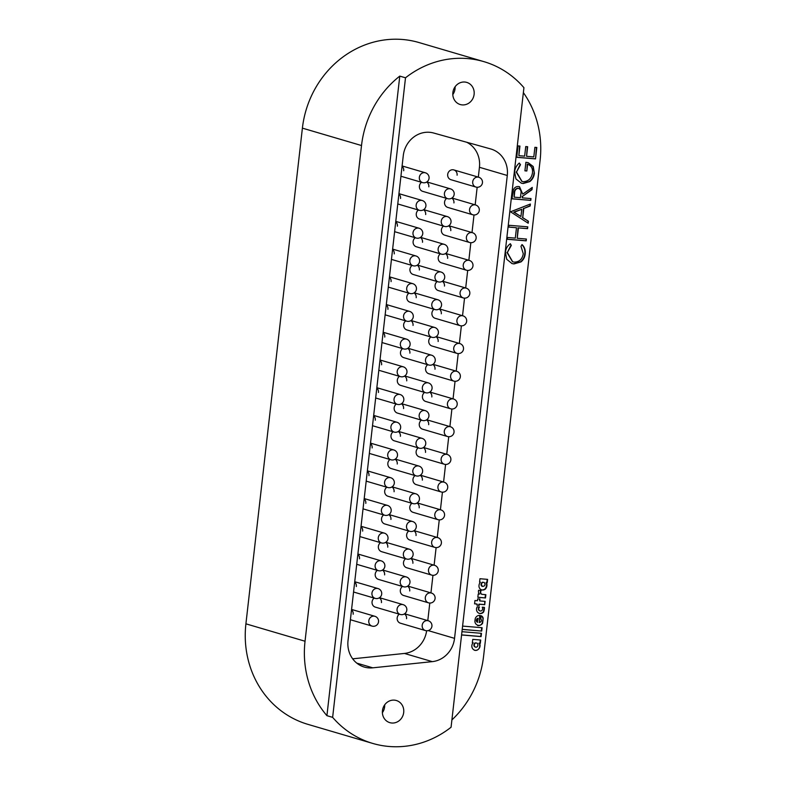 <?xml version="1.0" encoding="UTF-8"?>
<svg xmlns="http://www.w3.org/2000/svg" width="786" height="786" viewBox="0 0 786 786"><rect width="100%" height="100%" fill="white"/><g stroke="black" fill="none" stroke-linecap="round" stroke-linejoin="round"><path stroke-width="1.18" d="M481.494 589.834A4.225 3.891 106.4 0 0 484.009 589.52A5.374 4.952 106.4 0 0 484.952 588.979A5.699 5.247 106.4 0 0 486.112 582.534L487.232 582.711L487.605 579.37L479.961 578.732L479.578 582.072L480.374 582.141A5.856 5.394 106.4 0 0 478.969 585.786A4.225 3.891 106.4 0 0 484.392 589.638A5.374 4.952 106.4 0 0 485.335 589.097A5.699 5.247 106.4 0 0 486.485 582.652M484.353 609.022A10.64 9.805 106.4 0 0 484.422 607.382L482.231 607.205A2.564 2.358 -73.6 0 1 482.555 609.003A2.014 1.847 -73.6 0 1 480.118 610.928A2.093 1.926 -73.6 0 1 478.841 608.433A3.193 2.938 -73.6 0 1 479.48 606.969L477.21 606.782A6.838 6.298 106.4 0 0 476.581 608.492A4.451 4.097 106.4 0 0 483.557 612.107A10.64 9.805 106.4 0 0 484.353 609.022M479.185 613.335A4.451 4.097 106.4 0 0 483.174 611.989A10.64 9.805 106.4 0 0 483.97 608.904A10.64 9.805 106.4 0 0 484.038 607.352M481.337 620.488A2.211 2.034 -73.6 0 1 479.322 622.512L480.128 615.467A4.519 4.166 106.4 0 0 475.166 618.946L474.882 621.471A4.588 4.225 106.4 0 0 482.604 623.269L483.174 618.346A3.675 3.38 106.4 0 0 481.16 615.733L480.796 618.926A1.729 1.592 -73.6 0 1 481.337 620.488M479.735 615.418L479.322 622.512M477.849 645.208A2.26 2.083 106.4 0 0 477.004 643.105L475.55 642.977A2.437 2.25 106.4 0 0 474.4 644.5A4.765 4.392 106.4 0 0 474.292 645.434A1.729 1.592 106.4 0 0 477.849 645.208M474.253 650.15A4.195 3.861 106.4 0 0 479.676 645.571L480.059 645.679A3.203 2.948 106.4 0 0 479.264 643.282L480.315 643.37L480.698 640.03L472.779 639.372L472.327 642.722L473.192 642.801A3.576 3.291 106.4 0 0 471.983 644.903A4.519 4.166 106.4 0 0 475.471 650.356A4.657 4.294 106.4 0 0 480.059 645.679M382.448 710.691A11.535 10.631 106.4 0 0 389.817 722.648A11.535 10.631 106.4 0 0 403.699 712.46A11.535 10.631 106.4 0 0 396.331 700.503A11.535 10.631 106.4 0 0 382.448 710.691M382.379 712.686A11.535 10.631 106.4 0 0 384.619 706.85A11.535 10.631 106.4 0 0 384.688 704.855M452.874 92.581A11.535 10.631 106.4 0 0 460.242 104.538A11.535 10.631 106.4 0 0 474.115 94.359A11.535 10.631 106.4 0 0 466.756 82.402A11.535 10.631 106.4 0 0 452.874 92.581M452.805 94.585A11.535 10.631 106.4 0 0 455.045 88.749A11.535 10.631 106.4 0 0 455.114 86.755M421.551 182.303A5.109 4.696 106.4 0 0 422.681 191.342L447.666 198.691A5.109 4.696 -73.6 0 1 449.238 188.719A5.109 4.696 -73.6 0 1 450.545 188.895L426.867 181.93M418.398 210.029A5.109 4.696 106.4 0 0 419.528 219.058L444.512 226.407A5.109 4.696 -73.6 0 1 446.084 216.435A5.109 4.696 -73.6 0 1 447.391 216.612L423.703 209.646M415.234 237.745A5.109 4.696 106.4 0 0 416.364 246.775L441.349 254.124A5.109 4.696 -73.6 0 1 442.931 244.161A5.109 4.696 -73.6 0 1 444.237 244.338L420.549 237.362M412.08 265.462A5.109 4.696 106.4 0 0 413.21 274.491L438.195 281.85A5.109 4.696 -73.6 0 1 439.767 271.877A5.109 4.696 -73.6 0 1 441.074 272.054L417.386 265.079M408.926 293.178A5.109 4.696 106.4 0 0 410.046 302.217L435.031 309.566A5.109 4.696 -73.6 0 1 436.613 299.594A5.109 4.696 -73.6 0 1 437.92 299.771L414.232 292.805M405.763 320.904A5.109 4.696 106.4 0 0 406.893 329.933L431.878 337.282A5.109 4.696 -73.6 0 1 433.45 327.31A5.109 4.696 -73.6 0 1 434.756 327.487L411.068 320.521M402.609 348.62A5.109 4.696 106.4 0 0 403.739 357.65L428.724 364.999A5.109 4.696 -73.6 0 1 430.296 355.036A5.109 4.696 -73.6 0 1 431.602 355.203L407.914 348.237M374.185 598.087A5.109 4.696 106.4 0 0 375.315 607.116L400.3 614.465A5.109 4.696 -73.6 0 1 401.872 604.493A5.109 4.696 -73.6 0 1 403.179 604.67L379.491 597.704M377.339 570.371A5.109 4.696 106.4 0 0 378.469 579.4L403.454 586.749A5.109 4.696 -73.6 0 1 405.026 576.777A5.109 4.696 -73.6 0 1 406.333 576.953L382.644 569.988M380.503 542.645A5.109 4.696 106.4 0 0 381.632 551.684L406.608 559.033A5.109 4.696 -73.6 0 1 408.189 549.06A5.109 4.696 -73.6 0 1 409.496 549.237L385.808 542.271M383.656 514.928A5.109 4.696 106.4 0 0 384.786 523.957L409.771 531.316A5.109 4.696 -73.6 0 1 411.343 521.344A5.109 4.696 -73.6 0 1 412.65 521.521L388.962 514.545M386.82 487.212A5.109 4.696 106.4 0 0 387.94 496.241L412.925 503.59A5.109 4.696 -73.6 0 1 414.507 493.628A5.109 4.696 -73.6 0 1 415.814 493.805L392.126 486.829M389.974 459.496A5.109 4.696 106.4 0 0 391.104 468.525L416.089 475.874A5.109 4.696 -73.6 0 1 417.661 465.901A5.109 4.696 -73.6 0 1 418.967 466.078L395.279 459.112M393.128 431.769A5.109 4.696 106.4 0 0 394.258 440.808L419.243 448.158A5.109 4.696 -73.6 0 1 420.815 438.185A5.109 4.696 -73.6 0 1 422.121 438.362L398.443 431.396M396.291 404.053A5.109 4.696 106.4 0 0 397.421 413.082L422.406 420.441A5.109 4.696 -73.6 0 1 423.978 410.469A5.109 4.696 -73.6 0 1 425.285 410.646L401.597 403.68M399.445 376.337A5.109 4.696 106.4 0 0 400.575 385.366L425.56 392.715A5.109 4.696 -73.6 0 1 427.132 382.753A5.109 4.696 -73.6 0 1 428.439 382.929L404.761 375.954M447.696 174.423A5.109 4.696 106.4 0 0 450.958 179.709L475.943 187.058A5.109 4.696 -73.6 0 1 477.357 177.096A5.109 4.696 -73.6 0 1 478.821 177.263L453.836 169.914A5.109 4.696 106.4 0 0 447.696 174.423M446.664 198.396A5.109 4.696 106.4 0 0 447.794 207.425L472.779 214.774A5.109 4.696 -73.6 0 1 474.204 204.812A5.109 4.696 -73.6 0 1 475.658 204.989L451.979 198.013M443.51 226.113A5.109 4.696 106.4 0 0 444.64 235.142L469.625 242.501A5.109 4.696 -73.6 0 1 471.05 232.538A5.109 4.696 -73.6 0 1 472.504 232.705L448.816 225.739M440.356 253.829A5.109 4.696 106.4 0 0 441.477 262.868L466.462 270.217A5.109 4.696 -73.6 0 1 467.886 260.254A5.109 4.696 -73.6 0 1 469.35 260.421L445.662 253.456M437.193 281.555A5.109 4.696 106.4 0 0 438.323 290.584L463.308 297.933A5.109 4.696 -73.6 0 1 464.732 287.971A5.109 4.696 -73.6 0 1 466.186 288.138L442.498 281.172M434.039 309.271A5.109 4.696 106.4 0 0 435.169 318.301L460.144 325.65A5.109 4.696 -73.6 0 1 461.569 315.687A5.109 4.696 -73.6 0 1 463.033 315.864L439.345 308.888M430.875 336.988A5.109 4.696 106.4 0 0 432.005 346.017L456.99 353.376A5.109 4.696 -73.6 0 1 458.415 343.403A5.109 4.696 -73.6 0 1 459.869 343.58L436.181 336.605M427.722 364.704A5.109 4.696 106.4 0 0 428.851 373.743L453.836 381.092A5.109 4.696 -73.6 0 1 455.251 371.13A5.109 4.696 -73.6 0 1 456.715 371.297L433.027 364.331M399.298 614.171A5.109 4.696 106.4 0 0 400.428 623.2L425.413 630.559A5.109 4.696 -73.6 0 1 426.827 620.596A5.109 4.696 -73.6 0 1 428.291 620.763L404.603 613.797M402.452 586.454A5.109 4.696 106.4 0 0 403.582 595.483L428.567 602.842A5.109 4.696 -73.6 0 1 429.991 592.87A5.109 4.696 -73.6 0 1 431.445 593.047L407.767 586.071M405.615 558.738A5.109 4.696 106.4 0 0 406.745 567.767L431.73 575.116A5.109 4.696 -73.6 0 1 433.145 565.154A5.109 4.696 -73.6 0 1 434.609 565.331L410.921 558.355M408.769 531.022A5.109 4.696 106.4 0 0 409.899 540.051L434.884 547.4A5.109 4.696 -73.6 0 1 436.309 537.437A5.109 4.696 -73.6 0 1 437.763 537.604L414.075 530.638M411.933 503.295A5.109 4.696 106.4 0 0 413.053 512.334L438.038 519.684A5.109 4.696 -73.6 0 1 439.462 509.721A5.109 4.696 -73.6 0 1 440.926 509.888L417.238 502.922M415.087 475.579A5.109 4.696 106.4 0 0 416.216 484.608L441.201 491.967A5.109 4.696 -73.6 0 1 442.626 481.995A5.109 4.696 -73.6 0 1 444.08 482.172L420.392 475.196M418.24 447.863A5.109 4.696 106.4 0 0 419.37 456.892L444.355 464.241A5.109 4.696 -73.6 0 1 445.78 454.279A5.109 4.696 -73.6 0 1 447.244 454.455L423.556 447.48M421.404 420.146A5.109 4.696 106.4 0 0 422.534 429.176L447.519 436.525A5.109 4.696 -73.6 0 1 448.934 426.562A5.109 4.696 -73.6 0 1 450.398 426.729L426.71 419.763M424.558 392.43A5.109 4.696 106.4 0 0 425.688 401.459L450.673 408.808A5.109 4.696 -73.6 0 1 452.097 398.846A5.109 4.696 -73.6 0 1 453.551 399.013L429.873 392.047M477.839 597.311L485.483 597.95L485.856 594.688L482.034 594.324A2.122 1.955 -73.6 0 1 480.698 592.339A6.887 6.337 -73.6 0 1 480.737 591.652A2.103 1.936 -73.6 0 1 481.179 590.522L478.546 590.296L478.409 591.573A3.743 3.449 106.4 0 0 479.499 594.118L478.222 594.01L477.839 597.311M484.726 604.689L485.1 601.378L479.725 600.926L479.941 599.06L477.662 598.873L477.456 600.74L474.95 600.524L474.577 603.835L477.073 604.051L476.945 605.161L479.224 605.367L479.352 604.238L484.726 604.689L484.707 601.339M462.207 629.429L481.72 631.06L482.103 627.719L462.59 626.088M461.579 634.97L481.101 636.601L481.474 633.32L461.952 631.689M523.221 183.521L521.315 183.167L515.94 178.923L514.584 171.82C515.056 168.253 516.628 165.325 519.31 163.036L520.509 164.706L516.51 172.036L522.012 181.458L523.348 181.704C528.526 181.36 531.572 178.383 532.476 172.782C532.908 168.479 531.287 165.63 527.612 164.254L526.846 170.994L524.92 170.837L525.893 162.28L528.221 162.702L533.232 166.524L534.392 173.107C534.038 176.624 532.525 179.454 529.833 181.576L523.221 183.521L521.128 183.118M527.72 164.284L527.229 164.136L526.846 170.994M528.192 223.224L510.517 211.798L530.383 204.026L530.157 206.001L523.79 208.487L522.739 217.663L528.418 221.239L528.192 223.224M513.956 263.929L512.02 263.575L506.734 259.292L505.427 252.227C505.82 248.582 507.471 245.753 510.36 243.729L511.313 245.409L507.343 252.502L512.708 261.826L514.29 262.121C519.369 261.974 522.356 259.164 523.26 253.701L520.951 246.215L522.248 244.721C524.626 247.177 525.608 250.223 525.186 253.849C524.871 257.189 523.466 259.871 520.951 261.925L513.956 263.929L511.824 263.516M451.891 719.937A96.983 89.319 106.4 0 0 483.606 656.143L540.09 160.452A96.983 89.319 106.4 0 0 523.368 92.62M526.394 239.042L526.188 240.86L507.383 239.288L507.589 237.47L515.302 238.119L516.49 227.744L508.778 227.095L508.984 225.277L527.779 226.849L527.573 228.667L518.416 227.901L517.227 238.276L526.394 239.042M531.002 198.573L530.796 200.391L512 198.819L513.238 190.212C514.211 187.667 515.95 186.439 518.475 186.537L519.517 186.724L522.749 194.132L532.269 187.422L532.014 189.672L522.493 196.382L522.326 197.856L531.002 198.573M536.818 147.473L535.521 158.89L516.726 157.318L518.023 145.911L519.949 146.068L518.858 155.667L524.645 156.149L525.736 146.55L527.661 146.717L526.571 156.306L533.802 156.915L534.893 147.316L536.818 147.473M431.828 396.95A5.109 4.696 106.4 0 0 429.677 392.165M378.449 392.489A5.109 4.696 106.4 0 0 376.799 388.078M428.675 424.676A5.109 4.696 106.4 0 0 426.523 419.891M375.286 420.215A5.109 4.696 106.4 0 0 373.635 415.794M425.511 452.392A5.109 4.696 106.4 0 0 423.359 447.607M372.132 447.932A5.109 4.696 106.4 0 0 370.481 443.52M422.357 480.108A5.109 4.696 106.4 0 0 420.205 475.324M368.968 475.648A5.109 4.696 106.4 0 0 367.317 471.236M419.193 507.825A5.109 4.696 106.4 0 0 417.052 503.04M365.814 503.364A5.109 4.696 106.4 0 0 364.164 498.953M416.04 535.541A5.109 4.696 106.4 0 0 413.888 530.756M362.651 531.09A5.109 4.696 106.4 0 0 361 526.669M412.886 563.267A5.109 4.696 106.4 0 0 410.734 558.482M359.497 558.807A5.109 4.696 106.4 0 0 357.846 554.385M409.722 590.984A5.109 4.696 106.4 0 0 407.57 586.199M356.343 586.523A5.109 4.696 106.4 0 0 354.692 582.112M406.568 618.7A5.109 4.696 106.4 0 0 404.417 613.915M353.179 614.239A5.109 4.696 106.4 0 0 351.529 609.828M434.992 369.233A5.109 4.696 106.4 0 0 432.84 364.449M381.603 364.773A5.109 4.696 106.4 0 0 379.952 360.361M438.146 341.517A5.109 4.696 106.4 0 0 435.994 336.732M384.757 337.056A5.109 4.696 106.4 0 0 383.116 332.645M441.3 313.801A5.109 4.696 106.4 0 0 439.158 309.016M387.92 309.34A5.109 4.696 106.4 0 0 386.27 304.919M444.463 286.075A5.109 4.696 106.4 0 0 442.312 281.29M391.074 281.624A5.109 4.696 106.4 0 0 389.424 277.203M447.617 258.358A5.109 4.696 106.4 0 0 445.475 253.573M394.238 253.898A5.109 4.696 106.4 0 0 392.587 249.486M450.781 230.642A5.109 4.696 106.4 0 0 448.629 225.857M397.392 226.181A5.109 4.696 106.4 0 0 395.741 221.77M453.935 202.926A5.109 4.696 106.4 0 0 451.783 198.141M400.555 198.465A5.109 4.696 106.4 0 0 398.905 194.054M457.098 175.209A5.109 4.696 106.4 0 0 453.836 169.914M403.709 170.749A5.109 4.696 106.4 0 0 402.059 166.327M406.716 380.866A5.109 4.696 106.4 0 0 404.564 376.081M403.562 408.582A5.109 4.696 106.4 0 0 401.41 403.798M400.398 436.299A5.109 4.696 106.4 0 0 398.247 431.514M397.244 464.015A5.109 4.696 106.4 0 0 395.093 459.23M394.081 491.741A5.109 4.696 106.4 0 0 391.939 486.956M390.927 519.458A5.109 4.696 106.4 0 0 388.775 514.673M387.763 547.174A5.109 4.696 106.4 0 0 385.621 542.389M384.609 574.89A5.109 4.696 106.4 0 0 382.458 570.105M381.456 602.616A5.109 4.696 106.4 0 0 379.304 597.822M409.879 353.15A5.109 4.696 106.4 0 0 407.728 348.365M413.033 325.424A5.109 4.696 106.4 0 0 410.882 320.639M416.187 297.707A5.109 4.696 106.4 0 0 414.045 292.923M419.351 269.991A5.109 4.696 106.4 0 0 417.199 265.206M422.504 242.275A5.109 4.696 106.4 0 0 420.353 237.49M425.668 214.549A5.109 4.696 106.4 0 0 423.516 209.764M428.822 186.832A5.109 4.696 106.4 0 0 426.67 182.047M483.901 61.642L419.056 42.562A96.983 89.319 106.4 0 0 302.394 128.138L245.91 623.829A96.983 89.319 106.4 0 0 307.827 724.328L372.672 743.409A96.983 89.319 106.4 0 0 451.066 727.247L523.928 87.688A96.983 89.319 106.4 0 0 483.901 61.642A96.983 89.319 106.4 0 0 405.507 77.794L399.779 76.114A96.983 89.319 106.4 0 0 361.511 145.538L305.037 641.229A96.983 89.319 106.4 0 0 326.917 715.673L399.779 76.114M326.917 715.673L332.635 717.353A96.983 89.319 106.4 0 0 372.672 743.409M356.805 663.129L372.76 667.825L432.29 661.635L404.446 653.441A25.525 23.501 106.4 0 0 426.631 630.755M372.76 667.825A25.525 23.501 -73.6 0 1 364.311 667.068A25.525 23.501 -73.6 0 1 348.021 640.619L403.277 155.638A25.525 23.501 -73.6 0 1 433.695 133.031L490.71 148.957A25.525 23.501 -73.6 0 1 490.995 149.045A25.525 23.501 -73.6 0 1 507.284 175.484L479.44 167.29A25.525 23.501 106.4 0 0 466.737 142.266M428.164 630.588L454.544 638.35L507.284 175.484M454.544 638.35A25.525 23.501 -73.6 0 1 432.29 661.635M332.635 717.353L405.507 77.794M352.678 658.825L404.446 653.441M427.79 620.616L429.795 603.039M430.944 592.899L432.948 575.323M434.108 565.183L436.112 547.606M437.262 537.457L439.266 519.89M440.425 509.741L442.43 492.164M443.579 482.024L445.583 464.447M446.743 454.308L448.737 436.731M449.897 426.582L451.901 409.015M453.05 398.866L455.055 381.289M456.214 371.149L458.218 353.572M459.368 343.433L461.372 325.856M462.532 315.717L464.536 298.14M465.685 287.99L467.69 270.423M468.849 260.274L470.843 242.697M472.003 232.558L474.007 214.981M475.166 204.841L477.161 187.264M478.32 177.115L479.44 167.29M510.134 243.886L511.313 245.409M510.929 245.301L507.343 252.502M506.96 252.385L512.521 261.767M521.865 244.603C524.242 247.069 525.225 250.115 524.812 253.74L525.186 253.849M524.812 253.74C524.498 257.071 523.083 259.763 520.568 261.807L520.951 261.925M520.568 261.807L513.572 263.821M526.001 239.013L526.188 240.86M525.805 240.742L507.392 239.209M508.788 227.016L516.49 227.744M527.386 226.82L527.573 228.667M527.19 228.559L518.416 227.901M518.033 227.793L517.227 238.276M529.97 204.183L530.157 206.001M529.774 205.883L523.79 208.487M523.407 208.378L522.739 217.663M522.366 217.545L528.418 221.239M528.035 221.121L527.828 222.988M521.757 209.282L513.779 212.141L520.931 216.514L521.757 209.282L514.162 212.249L520.931 216.514M530.609 198.544L530.796 200.391M530.412 200.283L512 198.74M519.33 186.665L522.749 194.132M531.847 187.726L532.014 189.672M531.631 189.554L522.493 196.382M522.11 196.264L522.326 197.856M518.652 188.404L517.876 188.237C515.39 188.669 514.162 190.34 514.182 193.268L514.132 197.168L520.401 197.689L520.843 193.995C521.521 191.067 520.656 189.18 518.259 188.345C515.773 188.778 514.545 190.458 514.565 193.376L514.132 197.168M517.876 188.237L518.455 188.345M519.133 163.203L520.509 164.706M520.126 164.598L516.51 172.036M516.127 171.928L521.825 181.399M526.463 170.886L524.92 170.759M528.025 162.653L532.908 166.504L534.392 173.107M534.008 172.989C533.665 176.516 532.142 179.336 529.45 181.458L529.833 181.576M529.45 181.458L522.837 183.413M536.435 147.444L535.521 158.89M535.138 158.782L516.736 157.239M519.566 146.039L518.858 155.667M527.278 146.677L526.571 156.306M479.676 645.571A3.203 2.948 106.4 0 0 478.88 643.174L479.264 643.282M472.337 642.643L473.192 642.801M478.88 643.174L479.941 643.262L480.315 640M477.004 643.105L475.166 642.869A2.437 2.25 106.4 0 0 474.017 644.392A4.765 4.392 106.4 0 0 473.909 645.316A1.729 1.592 106.4 0 0 475.225 646.888M461.588 634.892L480.718 636.493L481.081 633.29M462.217 629.35L481.72 631.06M481.337 630.952L481.71 627.69M477.652 625.587A4.588 4.225 106.4 0 0 482.221 623.151L483.174 618.346M482.791 618.238A3.675 3.38 106.4 0 0 481.15 615.802M478.124 618.454L477.741 618.336A1.985 1.827 106.4 0 0 476.385 620.075L476.345 620.429A1.69 1.562 106.4 0 0 477.318 622.148L478.124 618.454A1.985 1.827 106.4 0 0 476.768 620.183L476.729 620.537A1.69 1.562 106.4 0 0 477.701 622.257M476.955 605.082L478.841 605.249L478.969 604.129L484.343 604.572M474.587 603.756L477.073 604.051M479.725 600.926L479.548 599.03M479.932 610.86A2.093 1.926 -73.6 0 1 478.458 608.325A3.193 2.938 -73.6 0 1 479.047 606.939M477.849 597.232L485.483 597.95M482.132 594.354L481.651 594.216A2.122 1.955 -73.6 0 1 480.315 592.231A6.887 6.337 -73.6 0 1 480.364 591.544A2.103 1.936 -73.6 0 1 480.747 590.483M485.1 597.841L485.463 594.658M486.112 582.534L487.232 582.711M479.588 581.994L480.374 582.141M486.848 582.593L487.222 579.341M482.329 582.22L482.712 582.328A2.889 2.663 106.4 0 0 481.454 584.44A1.936 1.778 106.4 0 0 484.982 584.755A2.78 2.554 106.4 0 0 484.156 582.455L482.329 582.22A2.889 2.663 106.4 0 0 481.071 584.332A1.936 1.778 106.4 0 0 482.496 586.405M484.156 582.455L482.712 582.328M361.511 145.538L302.394 128.138M305.037 641.229L245.91 623.829M375.669 397.991L397.294 404.348A5.109 4.696 -73.6 0 1 398.866 394.375A5.109 4.696 -73.6 0 1 400.172 394.552L376.838 387.695M372.505 425.707L394.13 432.064A5.109 4.696 -73.6 0 1 395.702 422.102A5.109 4.696 -73.6 0 1 397.009 422.279L373.684 415.411M369.351 453.424L390.976 459.79A5.109 4.696 -73.6 0 1 392.548 449.818A5.109 4.696 -73.6 0 1 393.855 449.995L370.52 443.127M366.188 481.14L387.812 487.507A5.109 4.696 -73.6 0 1 389.394 477.534A5.109 4.696 -73.6 0 1 390.701 477.711L367.367 470.843M363.034 508.856L384.659 515.223A5.109 4.696 -73.6 0 1 386.231 505.251A5.109 4.696 -73.6 0 1 387.537 505.427L364.203 498.56M359.88 536.583L381.495 542.939A5.109 4.696 -73.6 0 1 383.077 532.977A5.109 4.696 -73.6 0 1 384.383 533.144L361.049 526.286M356.716 564.299L378.341 570.656A5.109 4.696 -73.6 0 1 379.913 560.693A5.109 4.696 -73.6 0 1 381.22 560.87L357.895 554.002M353.562 592.015L375.187 598.382A5.109 4.696 -73.6 0 1 376.759 588.409A5.109 4.696 -73.6 0 1 378.066 588.586L354.732 581.719M350.399 619.732L372.024 626.098A5.109 4.696 -73.6 0 1 373.596 616.126A5.109 4.696 -73.6 0 1 374.902 616.303L351.578 609.435M378.823 370.265L400.447 376.632A5.109 4.696 -73.6 0 1 402.019 366.659A5.109 4.696 -73.6 0 1 403.326 366.836L380.002 359.968M381.986 342.549L403.601 348.915A5.109 4.696 -73.6 0 1 405.183 338.943A5.109 4.696 -73.6 0 1 406.49 339.12L383.155 332.252M385.14 314.832L406.765 321.189A5.109 4.696 -73.6 0 1 408.337 311.227A5.109 4.696 -73.6 0 1 409.644 311.403L386.309 304.536M388.304 287.116L409.919 293.473A5.109 4.696 -73.6 0 1 411.5 283.51A5.109 4.696 -73.6 0 1 412.807 283.677L389.473 276.819M391.457 259.39L413.082 265.756A5.109 4.696 -73.6 0 1 414.654 255.784A5.109 4.696 -73.6 0 1 415.961 255.961L392.627 249.103M394.611 231.674L416.236 238.04A5.109 4.696 -73.6 0 1 417.808 228.068A5.109 4.696 -73.6 0 1 419.115 228.245L395.79 221.377M397.775 203.957L419.4 210.324A5.109 4.696 -73.6 0 1 420.972 200.351A5.109 4.696 -73.6 0 1 422.279 200.528L398.944 193.661M400.929 176.241L422.554 182.598A5.109 4.696 -73.6 0 1 424.126 172.635A5.109 4.696 -73.6 0 1 425.432 172.812L402.108 165.944M397.294 404.348A5.109 5.109 0 0 0 403.631 400.889A5.109 5.109 0 0 0 400.172 394.552M425.56 392.715A5.109 5.109 0 0 0 431.897 389.267A5.109 5.109 0 0 0 428.439 382.929M450.673 408.808A5.109 5.109 0 0 0 457.01 405.35A5.109 5.109 0 0 0 453.551 399.013M447.519 436.525A5.109 5.109 0 0 0 453.856 433.066A5.109 5.109 0 0 0 450.398 426.729M444.355 464.241A5.109 5.109 0 0 0 450.692 460.793A5.109 5.109 0 0 0 447.244 454.455M441.201 491.967A5.109 5.109 0 0 0 447.539 488.509A5.109 5.109 0 0 0 444.08 482.172M438.038 519.684A5.109 5.109 0 0 0 444.375 516.225A5.109 5.109 0 0 0 440.926 509.888M434.884 547.4A5.109 5.109 0 0 0 441.221 543.941A5.109 5.109 0 0 0 437.763 537.604M431.73 575.116A5.109 5.109 0 0 0 438.067 571.668A5.109 5.109 0 0 0 434.609 565.331M428.567 602.842A5.109 5.109 0 0 0 434.904 599.384A5.109 5.109 0 0 0 431.445 593.047M425.413 630.559A5.109 5.109 0 0 0 431.75 627.1A5.109 5.109 0 0 0 428.291 620.763M453.836 381.092A5.109 5.109 0 0 0 460.174 377.634A5.109 5.109 0 0 0 456.715 371.297M456.99 353.376A5.109 5.109 0 0 0 463.327 349.917A5.109 5.109 0 0 0 459.869 343.58M460.144 325.65A5.109 5.109 0 0 0 466.481 322.201A5.109 5.109 0 0 0 463.033 315.864M463.308 297.933A5.109 5.109 0 0 0 469.645 294.475A5.109 5.109 0 0 0 466.186 288.138M466.462 270.217A5.109 5.109 0 0 0 472.799 266.759A5.109 5.109 0 0 0 469.35 260.421M469.625 242.501A5.109 5.109 0 0 0 475.962 239.042A5.109 5.109 0 0 0 472.504 232.705M472.779 214.774A5.109 5.109 0 0 0 479.116 211.326A5.109 5.109 0 0 0 475.658 204.989M475.943 187.058A5.109 5.109 0 0 0 482.28 183.61A5.109 5.109 0 0 0 478.821 177.263M394.13 432.064A5.109 5.109 0 0 0 400.467 428.616A5.109 5.109 0 0 0 397.009 422.279M390.976 459.79A5.109 5.109 0 0 0 397.313 456.332A5.109 5.109 0 0 0 393.855 449.995M387.812 487.507A5.109 5.109 0 0 0 394.15 484.048A5.109 5.109 0 0 0 390.701 477.711M384.659 515.223A5.109 5.109 0 0 0 390.996 511.765A5.109 5.109 0 0 0 387.537 505.427M381.495 542.939A5.109 5.109 0 0 0 387.832 539.481A5.109 5.109 0 0 0 384.383 533.144M378.341 570.656A5.109 5.109 0 0 0 384.678 567.207A5.109 5.109 0 0 0 381.22 560.87M375.187 598.382A5.109 5.109 0 0 0 381.524 594.923A5.109 5.109 0 0 0 378.066 588.586M372.024 626.098A5.109 5.109 0 0 0 378.361 622.64A5.109 5.109 0 0 0 374.902 616.303M400.447 376.632A5.109 5.109 0 0 0 406.784 373.173A5.109 5.109 0 0 0 403.326 366.836M403.601 348.915A5.109 5.109 0 0 0 409.938 345.457A5.109 5.109 0 0 0 406.49 339.12M406.765 321.189A5.109 5.109 0 0 0 413.102 317.74A5.109 5.109 0 0 0 409.644 311.403M409.919 293.473A5.109 5.109 0 0 0 416.256 290.024A5.109 5.109 0 0 0 412.807 283.677M413.082 265.756A5.109 5.109 0 0 0 419.419 262.298A5.109 5.109 0 0 0 415.961 255.961M416.236 238.04A5.109 5.109 0 0 0 422.573 234.582A5.109 5.109 0 0 0 419.115 228.245M419.4 210.324A5.109 5.109 0 0 0 425.737 206.865A5.109 5.109 0 0 0 422.279 200.528M422.554 182.598A5.109 5.109 0 0 0 428.891 179.149A5.109 5.109 0 0 0 425.432 172.812M422.406 420.441A5.109 5.109 0 0 0 428.743 416.983A5.109 5.109 0 0 0 425.285 410.646M419.243 448.158A5.109 5.109 0 0 0 425.58 444.699A5.109 5.109 0 0 0 422.121 438.362M416.089 475.874A5.109 5.109 0 0 0 422.426 472.415A5.109 5.109 0 0 0 418.967 466.078M412.925 503.59A5.109 5.109 0 0 0 419.262 500.142A5.109 5.109 0 0 0 415.814 493.805M409.771 531.316A5.109 5.109 0 0 0 416.108 527.858A5.109 5.109 0 0 0 412.65 521.521M406.608 559.033A5.109 5.109 0 0 0 412.945 555.574A5.109 5.109 0 0 0 409.496 549.237M403.454 586.749A5.109 5.109 0 0 0 409.791 583.291A5.109 5.109 0 0 0 406.333 576.953M400.3 614.465A5.109 5.109 0 0 0 406.637 611.007A5.109 5.109 0 0 0 403.179 604.67M428.724 364.999A5.109 5.109 0 0 0 435.061 361.54A5.109 5.109 0 0 0 431.602 355.203M431.878 337.282A5.109 5.109 0 0 0 438.215 333.824A5.109 5.109 0 0 0 434.756 327.487M435.031 309.566A5.109 5.109 0 0 0 441.368 306.108A5.109 5.109 0 0 0 437.92 299.771M438.195 281.85A5.109 5.109 0 0 0 444.532 278.391A5.109 5.109 0 0 0 441.074 272.054M441.349 254.124A5.109 5.109 0 0 0 447.686 250.675A5.109 5.109 0 0 0 444.237 244.338M444.512 226.407A5.109 5.109 0 0 0 450.85 222.949A5.109 5.109 0 0 0 447.391 216.612M447.666 198.691A5.109 5.109 0 0 0 454.003 195.233A5.109 5.109 0 0 0 450.545 188.895"/></g></svg>

